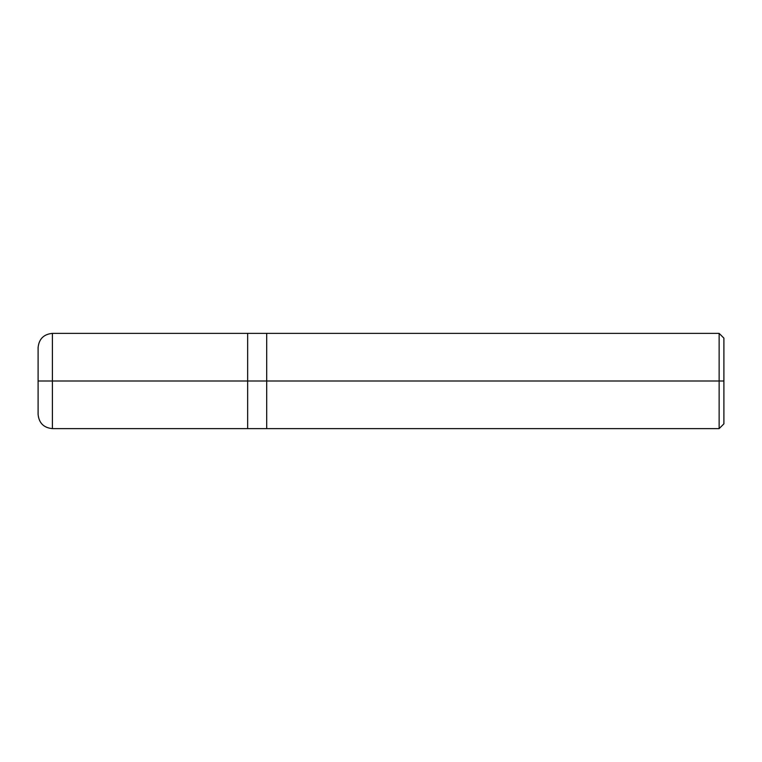 <?xml version="1.0" encoding="UTF-8"?>
<svg xmlns="http://www.w3.org/2000/svg" width="762" height="762" viewBox="0 0 762 762"><rect width="100%" height="100%" fill="white"/><g stroke="black" fill="none" stroke-linecap="round" stroke-linejoin="round"><path stroke-width="1.14" d="M247.65 381L247.65 428.625L247.65 333.375L247.65 381L52.388 381L52.388 333.375L52.388 381L38.1 381L38.1 347.663L38.1 414.338L38.1 381L52.388 381L52.388 333.375L52.388 428.625L52.388 381L52.388 428.625L52.388 381L247.65 381L247.65 428.625L247.65 333.375L247.65 428.625L247.65 381L266.7 381L266.7 333.375L266.7 381L247.65 381M723.9 381L723.9 423.863L723.9 338.137L723.9 381L719.138 381L719.138 333.375L719.138 381L266.7 381L266.7 333.375L266.7 428.625L266.7 381L266.7 428.625L266.7 381L719.138 381L719.138 333.375L719.138 428.625L719.138 381L719.138 428.625L719.138 381L723.9 381L723.9 423.863L723.9 381M723.9 338.137L719.138 333.375L52.388 333.375C43.71 334.223 38.948 338.985 38.1 347.663M723.9 423.863L719.138 428.625L52.388 428.625C43.71 427.777 38.948 423.015 38.1 414.338"/></g></svg>
